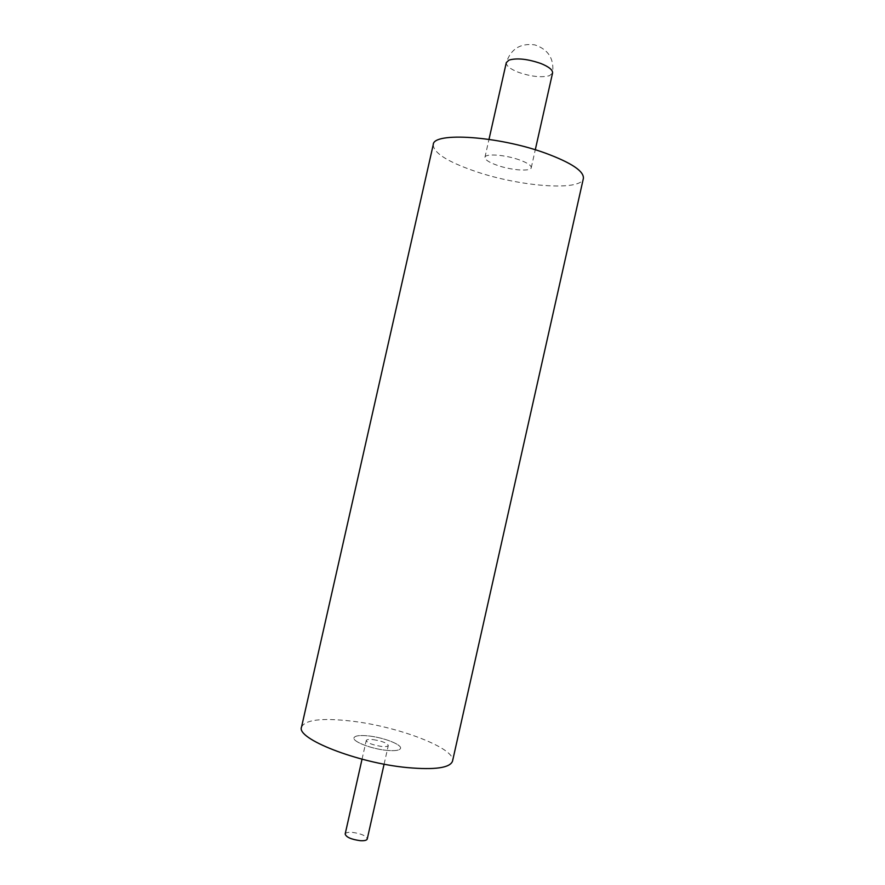 <?xml version="1.0" encoding="UTF-8"?>
<svg xmlns="http://www.w3.org/2000/svg" width="885" height="885" viewBox="0 0 885 885"><rect width="100%" height="100%" fill="white"/><g stroke="black" fill="none" stroke-linecap="round" stroke-linejoin="round"><path stroke-width="0.66" stroke-dasharray="4.42 3.32" d="M345.161 834.024C345.692 832.641 348.07 832.088 352.274 832.354C361.235 833.615 366.224 835.838 367.242 839.002M373.182 739.628C382.088 741.066 387.132 743.024 388.305 745.502C387.873 746.531 385.594 746.829 381.446 746.42C372.463 744.971 367.397 743.013 366.246 740.535C366.7 739.506 369.012 739.196 373.182 739.628M386.148 750.292C394.876 751.144 399.677 750.491 400.54 748.345C401.912 744.573 383.537 737.504 368.702 735.944C359.863 735.026 354.951 735.667 353.967 737.858C352.418 741.508 371.036 748.787 386.148 750.292C371.036 748.787 352.418 741.508 353.967 737.858C354.951 735.667 359.863 735.026 368.702 735.944C383.537 737.504 401.912 744.573 400.54 748.345C399.677 750.491 394.876 751.144 386.148 750.292M519.163 159.809C504.948 154.698 485.124 153.326 484.947 157.309C484.891 159.709 489.018 162.398 497.348 165.351C511.342 170.296 530.856 171.745 531.243 167.741C531.387 165.418 527.36 162.774 519.163 159.809M433.252 144.62C433.407 152.773 447.202 161.601 474.625 171.126C519.064 186.58 581.356 191.58 583.381 178.449M301.531 727.072C305.192 719.804 321.52 717.779 350.537 720.998C397.553 726.176 456.306 748.411 452.534 761.1M549.508 75.69L552.561 73.035C554.309 58.841 548.368 49.46 534.75 44.858C520.358 43.011 510.877 48.929 506.308 62.614C506.087 65.755 510.092 68.975 518.333 72.26C531.022 76.619 541.421 77.769 549.508 75.69M384.101 764.153L388.305 745.502M531.243 167.741L535.281 149.786M484.947 157.309L488.996 139.354M362.042 759.175L366.246 740.535"/><path stroke-width="1.33" d="M384.101 764.153L367.242 839.002C366.744 840.363 364.399 840.927 360.206 840.673C351.179 839.4 346.157 837.188 345.161 834.024L362.042 759.175M583.381 178.449C584.111 171.236 571.467 162.796 545.426 153.138C498.532 135.98 433.097 131.788 433.252 144.62L301.531 727.072C295.856 738.544 357.153 762.881 407.166 767.583C434.989 770.072 450.111 767.903 452.534 761.1L583.381 178.449M535.281 149.786L552.561 73.035C552.871 69.992 548.966 66.817 540.857 63.499C527.604 58.941 516.973 57.802 508.975 60.103L506.308 62.614L488.996 139.354"/></g></svg>
